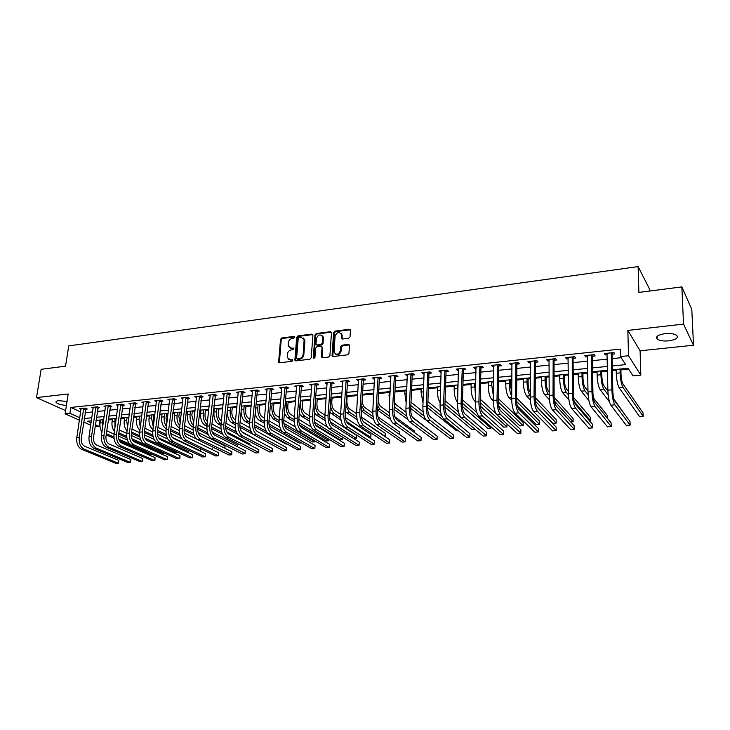 <?xml version="1.0" encoding="UTF-8"?>
<svg xmlns="http://www.w3.org/2000/svg" width="730" height="730" viewBox="0 0 730 730"><rect width="100%" height="100%" fill="white"/><g stroke="black" fill="none" stroke-linecap="round" stroke-linejoin="round"><path stroke-width="1.09" d="M294.838 337.141L294.09 336.384L281.798 337.963L280.539 339.34L278.623 362.153L279.626 362.783L292 361.332L292.867 360.045L290.54 359.762L287.291 357.663L287.31 354.324C287.739 351.878 289.089 350.391 291.37 349.88L292.976 349.679L293.843 348.402L291.516 348.128L288.268 346.029L288.295 342.753C288.724 340.326 290.075 338.848 292.347 338.318L293.944 338.118L294.838 337.141M294.81 336.858L282.464 338.446L281.205 339.824L279.371 362.783M292.867 360.036L290.54 359.762M293.843 348.402L291.516 348.128M665.039 333.647C657.885 334.815 655.275 336.639 657.219 339.112C659.61 340.718 663.479 341.293 668.808 340.846C675.989 339.715 678.626 337.88 676.701 335.362C674.283 333.756 670.395 333.19 665.039 333.647M67.023 401.445L58.655 400.679C56.347 400.98 55.535 401.609 56.192 402.549C58.035 404.128 61.439 405.077 66.412 405.396M348.721 338.227L350.035 336.795L350.455 330.38L349.305 329.266L334.942 331.119L333.637 332.533L332.041 355.72L333.154 356.523L347.626 354.826L348.949 353.393L349.451 345.281L348.31 344.423L342.115 345.18L340.8 346.604L340.536 350.473C338.583 354.78 336.421 355.327 334.048 352.125L335.061 336.202C337.041 331.894 339.195 331.356 341.53 334.596L341.412 338.173L342.525 339.003L348.721 338.227M681.866 286.89L691.803 309.456L693.5 345.226L683.517 324.102L681.866 286.89L638.896 292.42L638.12 266.596L68.739 345.892L65.545 366.177L41.163 369.307L36.5 397.585L68.182 393.981L65.107 413.828L69.916 413.326L70.819 407.45L620.226 349.104L620.4 356.568L628.503 355.729L640.83 375.138L633.047 375.877L628.055 368.258L612.37 369.8M683.517 324.102L627.846 330.425L628.503 355.729M312.933 335.189L311.847 334.094L297.968 335.882L296.699 337.269L294.874 360.2L295.905 360.875L309.885 359.242L311.172 357.837L312.933 335.189M316.291 333.519L330.407 331.703L331.511 332.488L329.896 355.629L328.591 357.052L322.477 357.764L321.392 356.997L322.058 347.37L320.945 346.248L316.939 346.741L315.643 348.155L314.913 357.773L313.234 357.965L315.004 334.924L316.291 333.519L316.929 334.012L331.037 332.196L330.407 331.703M36.5 397.585L65.6 410.634M70.819 407.45L80.665 411.939M85.081 412.715L92.664 411.939M97.272 411.464L105.001 410.671M109.628 410.196L117.503 409.393M122.138 408.919L130.168 408.088M134.813 407.614L143.007 406.774M147.661 406.3L156.019 405.442M160.682 404.958L169.196 404.082M173.877 403.608L182.564 402.714M187.245 402.23L196.105 401.327M200.805 400.843L209.839 399.912M214.547 399.438L223.763 398.489M228.472 398.005L237.87 397.038M242.597 396.554L252.188 395.569M256.923 395.085L266.705 394.081M271.451 393.598L281.433 392.567M286.178 392.083L296.362 391.034M301.125 390.55L311.518 389.482M316.282 388.99L326.885 387.904M331.666 387.42L342.479 386.307M347.27 385.814L358.311 384.683M363.102 384.19L374.371 383.031M379.171 382.538L390.678 381.361M395.487 380.868L407.23 379.664M412.039 379.171L424.03 377.939M428.848 377.446L441.093 376.187M445.911 375.695L458.413 374.408M463.24 373.915L476.006 372.601M480.842 372.108L493.882 370.767M498.718 370.274L512.031 368.905M516.877 368.413L530.473 367.017M535.318 366.515L549.216 365.091M554.061 364.599L568.25 363.138M573.105 362.646L587.614 361.149M592.459 360.656L607.278 359.133M612.142 358.64L621.148 357.709M85.72 409.183L87.299 409.019L85.3 408.097L79.488 408.7L81.048 409.421M97.902 407.915L99.508 407.741L97.519 406.811L91.633 407.431L93.212 408.161M110.248 406.619L111.863 406.455L109.901 405.506L103.934 406.135L105.54 406.893M122.75 405.314L124.392 405.141L122.448 404.192L116.398 404.821L118.023 405.615M135.415 403.991L137.085 403.818L135.15 402.86L129.028 403.498L130.679 404.31M148.254 402.65L149.942 402.476L148.035 401.5L141.83 402.157L143.5 402.996M161.257 401.29L162.972 401.117L161.084 400.131L154.796 400.788L156.494 401.664M174.443 399.912L176.176 399.739L174.306 398.744L167.936 399.41L169.661 400.314M187.802 398.525L189.563 398.334L187.719 397.33L181.259 398.014L183.002 398.954M201.352 397.111L203.132 396.919L201.307 395.906L194.764 396.591L196.534 397.567M215.076 395.669L216.883 395.487L215.085 394.455L208.451 395.158L210.249 396.171M229.001 394.218L230.826 394.027L229.056 392.995L222.321 393.698L224.156 394.729M243.108 392.749L244.97 392.548L243.218 391.508L236.392 392.22L238.254 393.251M257.416 391.253L259.305 391.052L257.58 389.993L250.664 390.723L252.553 391.755M271.934 389.738L273.841 389.537L272.144 388.47L265.127 389.2L267.052 390.24M286.653 388.196L288.587 387.995L286.917 386.909L279.8 387.657L281.762 388.707M301.581 386.635L303.543 386.435L301.901 385.34L294.683 386.097L296.681 387.146M316.72 385.057L318.718 384.847L317.103 383.743L309.785 384.509L311.82 385.568M332.086 383.451L334.112 383.241L332.533 382.118L325.096 382.903L327.168 383.962M347.672 381.827L349.725 381.607L348.183 380.476L340.636 381.27L342.744 382.337M363.494 380.175L365.575 379.956L364.06 378.806L356.413 379.609L358.558 380.686M379.545 378.496L381.662 378.277L380.184 377.118L372.419 377.93L374.599 379.007M395.842 376.79L397.987 376.57L396.545 375.393L388.661 376.224L390.888 377.31M412.377 375.065L414.558 374.837L413.153 373.651L405.15 374.49L407.413 375.585M429.167 373.313L431.375 373.085L430.016 371.88L421.885 372.738L423.272 373.924L424.194 373.833M446.212 371.534L448.457 371.296L447.134 370.083L438.885 370.95L440.226 372.154L441.23 372.054M463.523 369.727L465.804 369.48L464.517 368.258L456.14 369.134L457.445 370.356L458.54 370.247M481.106 367.884L483.415 367.646L482.174 366.405L473.661 367.299L474.929 368.531L476.106 368.413M498.955 366.022L501.309 365.776L500.105 364.516L491.463 365.429L492.686 366.679L493.955 366.542M517.095 364.124L519.477 363.878L518.327 362.6L509.54 363.522L510.717 364.79L512.077 364.653M535.519 362.208L537.937 361.952L536.833 360.656L527.909 361.596L529.04 362.883L530.5 362.728M554.234 360.246L556.698 359.99L555.639 358.685L546.578 359.635L547.655 360.939L549.216 360.775M573.251 358.266L575.76 358.001L574.747 356.678L565.54 357.645L566.571 358.959L568.223 358.786M592.587 356.24L595.133 355.975L594.174 354.634L584.812 355.62L585.798 356.952L587.55 356.769M612.233 354.187L614.824 353.922L613.921 352.563L604.404 353.557L605.334 354.908L607.196 354.716M98.66 420.124L100.375 420.672M108.259 419.905L112.374 419.504M120.797 418.682L124.538 418.317M133.508 417.441L136.857 417.113M146.392 416.182L149.331 415.89M153.829 415.452L154.76 415.361M159.441 414.905L161.969 414.658M166.467 414.22L167.982 414.074M172.663 413.618L174.771 413.408M179.279 412.97L181.378 412.769M186.077 412.304L187.738 412.149M192.264 411.702L194.956 411.437M199.664 410.981L200.878 410.862M205.413 410.424L208.725 410.096M213.443 409.639L214.2 409.566M218.735 409.119L222.686 408.736M232.24 407.805L236.839 407.349M245.928 406.464L251.193 405.953M259.798 405.113L265.757 404.529M273.86 403.745L280.521 403.088M288.113 402.349L295.504 401.628M302.567 400.943L310.697 400.149M317.221 399.511L326.118 398.644M332.077 398.06L341.759 397.111M347.142 396.591L357.636 395.56M362.445 395.094L373.295 394.036M378.569 393.525L389.017 392.503M394.93 391.928L404.967 390.942M411.547 390.304L421.146 389.364M428.41 388.661L437.571 387.767M445.537 386.982L454.233 386.134M462.929 385.285L471.151 384.482M480.586 383.56L488.324 382.812M492.996 382.356L493.672 382.292M498.526 381.817L505.762 381.106M510.434 380.649L511.894 380.512M516.749 380.038L523.465 379.381M528.137 378.925L530.4 378.706M535.263 378.231L541.441 377.629M546.122 377.173L549.216 376.863M554.079 376.388L559.691 375.84M564.381 375.384L568.332 375.001M573.205 374.526L578.242 374.034M582.923 373.577L587.76 373.103M592.632 372.629L597.076 372.2M601.766 371.734L607.515 371.178M612.388 370.703L616.211 370.329M620.902 369.873L628.621 369.115M649.791 291.014L649.746 289.491L638.12 266.596M627.846 330.425L640.101 350.82L693.5 345.226M640.101 350.82L640.83 375.138M99.946 420.717L99.134 426.411L95.055 426.795M612.288 365.94L625.665 364.608L620.4 356.568M84.215 418.527L91.807 417.77M96.424 417.304L104.162 416.538M108.797 416.082L116.691 415.288M121.326 414.832L129.374 414.029M134.028 413.563L142.231 412.751M146.894 412.286L155.253 411.455M159.925 410.99L168.457 410.132M173.147 409.667L181.843 408.8M186.533 408.335L195.412 407.45M200.111 406.984L209.163 406.081M213.881 405.615L223.106 404.694M227.833 404.228L237.25 403.288M241.986 402.814L251.585 401.856M256.33 401.39L266.131 400.414M270.885 399.94L280.877 398.945M285.64 398.471L295.842 397.448M300.614 396.974L311.016 395.943M315.798 395.468L326.42 394.41M331.21 393.935L342.051 392.849M346.841 392.375L357.901 391.271M362.71 390.796L373.997 389.674M378.806 389.19L390.331 388.041M395.149 387.566L406.92 386.389M411.738 385.915L423.756 384.719M428.583 384.236L440.847 383.013M445.683 382.529L458.212 381.288M463.048 380.804L475.841 379.527M480.687 379.043L493.754 377.748M498.599 377.264L511.949 375.932M516.803 375.448L530.427 374.098M535.291 373.614L549.216 372.227M554.07 371.743L568.296 370.32M573.159 369.836L587.705 368.394M592.568 367.911L607.424 366.423M69.916 413.326L79.789 417.752M90.721 425.207L83.685 422.086M79.424 420.188L65.107 413.828M91.359 420.845L87.536 421.219L91.067 422.798M95.356 424.714L99.134 426.411M607.497 370.274L592.623 371.734M587.75 372.209L573.196 373.641M568.323 374.116L554.079 375.512M549.216 375.987L535.273 377.355M530.409 377.83L516.758 379.162M511.903 379.646L498.544 380.951M493.69 381.425L480.605 382.712M475.759 383.186L462.948 384.436M458.102 384.911L445.565 386.143M440.728 386.617L428.446 387.822M423.61 388.296L411.583 389.473M406.756 389.948L394.976 391.098M390.158 391.572L378.615 392.704M373.796 393.169L362.5 394.282M357.691 394.748L346.613 395.833M341.813 396.308L330.964 397.366M326.173 397.841L315.543 398.881M310.761 399.346L300.34 400.368M295.568 400.834L285.357 401.838M280.594 402.303L270.584 403.288M265.829 403.754L256.02 404.712M251.266 405.177L241.657 406.117M236.921 406.583L227.495 407.504M222.769 407.97L213.525 408.873M208.807 409.338L199.755 410.224M195.047 410.689L186.159 411.556M181.469 412.012L172.754 412.87M168.073 413.326L159.532 414.166M154.851 414.622L146.484 415.443M141.821 415.899L133.608 416.702M128.954 417.159L120.897 417.952M116.252 418.409L108.359 419.175M103.724 419.631L95.977 420.389M224.11 394.729L224.21 393.744M238.153 393.26L238.272 392.12M252.398 391.773L249.633 422.305L252.543 422.04L255.692 390.194M266.833 390.267L266.952 389.008M281.479 388.734L281.588 387.475M296.334 387.183L296.444 385.915M311.409 385.613L311.5 384.327M326.693 384.016L326.784 382.721M342.206 382.392L342.288 381.096M357.937 380.75L358.019 379.445M373.906 379.08L373.988 377.766M390.121 377.392L390.185 376.069M406.573 375.667L406.628 374.335M423.272 373.924L423.327 372.583M440.226 372.154L440.272 370.803M457.445 370.356L457.482 368.997M474.929 368.531L474.965 367.163M492.686 366.679L492.714 365.292M510.717 364.79L510.735 363.403M529.04 362.883L529.049 361.478M547.655 360.939L547.655 359.525M566.571 358.959L566.562 357.536M585.798 356.952L585.779 355.519M605.334 354.908L605.307 353.466M289.719 347.836L292.183 348.602M288.779 359.479L291.206 360.228M312.823 334.596L298.625 336.366L297.356 337.753L295.623 360.875M299.108 337.452L298.223 338.428L296.599 358.174L297.347 358.959L299.054 358.759C301.362 358.248 302.731 356.751 303.16 354.278L304.145 339.477L300.815 337.233L299.108 337.452M297.293 358.968L298.004 359.425L297.347 358.959M303.361 338.045L304.793 339.961L304.894 341.229L303.817 354.753C303.388 357.216 302.019 358.713 299.711 359.224L298.004 359.425M321.939 346.75L322.687 347.854L322.14 357.755M316.929 334.012L315.652 335.417L313.918 358.768M322.76 337.817L322.706 336.895C320.37 333.847 318.262 334.422 316.373 338.62L315.999 344.241L317.066 344.98L321.081 344.487L322.377 343.073L322.76 337.817L323.399 338.309L322.076 335.636M316.729 344.971L317.714 345.463L317.066 344.98M323.399 338.309L323.007 343.556L321.72 344.971L317.714 345.463M340.883 333.218L342.151 335.097L342.124 338.976M335.38 353.995C338.118 355.455 340.052 354.442 341.156 350.957L340.536 350.473M349.341 344.934L342.735 345.664L341.421 347.088L341.156 350.957M350.345 329.796L335.563 331.621L334.267 333.035L332.78 356.505M102.602 427.543L102.866 419.713M101.972 431.968C100.284 429.395 99.636 426.411 100.037 423.008L100.475 419.951M106.726 430.764L114.081 434.122M118.47 436.084L127.449 440.09M152.488 454.443L150.754 454.58L119.528 440.81M114.035 438.383L106.142 434.907M130.013 444.205L118.88 439.277M113.916 437.078L106.315 433.666M81.067 408.535L76.787 437.808L79.223 437.589L83.713 408.262M86.067 408.444L81.258 438.447C80.966 442.17 82.015 444.725 84.415 446.103L118.725 460.356L118.707 462.82L118.342 463.231L83.977 449.087C80.373 447.025 78.785 443.192 79.223 437.589M118.725 460.356L118.342 463.231L115.96 463.404L81.541 449.288C77.928 447.234 76.349 443.402 76.787 437.808M85.556 409.539L83.549 408.618M114.975 427.652L114.902 418.536M114.446 431.476C112.447 428.866 111.644 425.663 112.046 421.858L112.484 418.774M119.255 429.97L126.774 433.383M131.227 435.409L140.635 439.688M131.829 438.712L164.651 453.494L162.325 453.677L132.705 440.382M126.856 437.754L118.689 434.085M126.692 436.394L118.853 432.863M127.549 427.561L126.673 420.443L127.093 417.341M127.102 430.91C124.775 428.318 123.817 424.915 124.219 420.681L124.638 417.587M131.957 429.103L139.64 432.662M144.184 434.761L154.085 439.351M176.669 451.852L176.377 452.591L145.014 438.183M176.477 451.76L176.377 452.591L174.023 452.773L146.356 440.117M139.877 437.151L131.4 433.273M139.658 435.728L131.573 432.014M141.438 415.936L140.917 422.816M140.324 427.333L139.029 419.257L139.43 416.137M139.941 430.271C137.286 427.771 136.154 424.176 136.537 419.495L136.957 416.374M144.832 428.236L152.698 431.95M157.342 434.149L167.818 439.095M188.586 450.319L188.249 451.669L158.465 437.726M153.099 436.577L144.294 432.461M186.433 451.806L188.249 451.669L188.413 450.237M152.825 435.08L144.458 431.165M93.23 407.258L89.033 436.704L91.505 436.485L95.913 406.975M98.258 407.157L93.522 437.352C93.239 441.102 94.289 443.676 96.67 445.063L130.679 459.453L130.643 461.926L130.296 462.336L96.232 448.065C92.664 445.984 91.086 442.124 91.505 436.485M130.679 459.453L130.296 462.336L127.896 462.519L93.769 448.275C90.192 446.194 88.613 442.344 89.033 436.704M97.738 408.271L95.749 407.34M105.558 405.962L101.452 435.591L103.952 435.372L108.277 405.679M110.604 405.844L105.95 436.248C105.686 440.017 106.726 442.608 109.08 444.013L142.77 458.531L142.724 461.022L142.405 461.442L108.66 447.034C105.111 444.935 103.55 441.048 103.952 435.372M142.77 458.531L142.405 461.442L139.968 461.625L106.16 447.244C102.611 445.145 101.041 441.267 101.452 435.591M110.075 406.984L108.104 406.044M118.041 404.657L114.035 434.469L116.572 434.24L120.797 404.365M123.114 404.52L118.543 435.126C118.287 438.922 119.318 441.522 121.654 442.946L155.025 457.601L154.961 460.11L154.66 460.53L121.244 445.984C117.731 443.867 116.17 439.953 116.572 434.24M155.025 457.601L154.66 460.53L152.196 460.712L118.716 446.194C115.194 444.077 113.634 440.172 114.035 434.469M122.576 405.679L120.632 404.73M153.921 414.713L153.382 418.947L153.775 423.19M153.291 426.995L151.539 418.044L151.94 414.905M152.971 429.541C149.978 427.214 148.664 423.455 149.02 418.29L149.422 415.151M157.881 427.378L165.956 431.266M170.71 433.556L181.953 438.976M200.586 448.704L200.266 450.729L172.28 437.37M166.531 436.029L157.351 431.658C157.114 435.536 158.127 438.201 160.399 439.652L192.72 454.735L192.62 457.299L192.382 457.719L160.016 442.754C156.603 440.573 155.079 436.577 155.426 430.755L159.368 400.314M199.4 450.802L200.266 450.729L200.494 448.658M166.185 434.459L157.516 430.317M130.688 403.325L126.783 433.319L129.347 433.091L133.49 403.033M135.789 403.179L131.309 433.985C131.053 437.808 132.084 440.436 134.393 441.86L167.425 456.661L167.362 459.188L167.079 459.599L133.992 444.917C130.515 442.781 128.964 438.839 129.347 433.091M167.425 456.661L167.079 459.599L164.579 459.791L131.427 445.136C127.942 443 126.4 439.068 126.783 433.319M135.251 404.356L133.316 403.398M166.559 413.472L166.038 417.733L166.878 423.126M166.458 426.557C164.606 423.874 163.858 420.626 164.214 416.821L164.606 413.664M166.194 428.729L166.038 428.656C162.799 426.502 161.339 422.643 161.668 417.067L162.06 413.919M171.112 426.521L179.407 430.6M184.307 433.018L197.1 439.305M212.731 448.284L212.448 449.735L212.731 448.284M180.191 435.518L170.592 430.864M179.753 433.866L170.756 429.477M179.37 412.222L178.859 416.511L180.191 422.816M179.817 426.028C177.627 423.345 176.706 419.869 177.061 415.589L177.436 412.413M179.598 427.88L178.823 427.497C175.611 425.334 174.16 421.447 174.479 415.835L174.862 412.66M184.517 425.672L193.067 429.961M198.149 432.516L225.022 446.012L224.922 448.284M194.089 435.062L184.042 430.089M193.541 433.31L184.17 428.647M224.794 448.22L225.022 446.012M192.346 410.954L191.853 415.26L193.724 422.314M193.377 425.407C190.84 422.816 189.736 419.12 190.074 414.33L190.439 411.136M193.185 427.05L191.771 426.329C188.596 424.148 187.154 420.234 187.455 414.585L187.829 411.391M198.113 424.833L206.937 429.359M212.257 432.087L237.478 445.026L237.414 446.724M208.242 434.669L197.684 429.322M207.557 432.799L197.775 427.826M237.314 446.669L237.478 445.026M205.495 409.658L205.02 414.001C204.811 417.441 205.632 419.987 207.466 421.639M207.137 424.677C204.245 422.278 202.958 418.409 203.259 413.061L203.615 409.849M206.964 426.22L204.884 425.143C201.745 422.944 200.321 419.002 200.604 413.317L200.969 410.105M211.901 424.002L221.026 428.793M226.683 431.759L250.08 444.023L250.052 445.099M222.705 434.368L211.545 428.592M221.82 432.333L211.572 427.013M249.988 445.063L250.08 444.023M218.817 408.353L218.352 412.724C218.179 416.529 219.119 419.175 221.172 420.662L221.427 420.799M221.108 423.838L220.852 423.701C217.759 421.475 216.354 417.496 216.618 411.775L216.965 408.535M220.953 425.417L218.179 423.947C215.076 421.721 213.662 417.752 213.927 412.03L214.282 408.8M225.871 423.19L235.352 428.273M241.593 431.622L262.827 443.411M237.551 434.204L225.625 427.889M236.347 431.941L225.579 426.22M143.509 401.974L139.695 432.16L142.304 431.932L146.338 401.683M148.637 401.81L144.239 432.835C144.002 436.677 145.024 439.323 147.314 440.765L179.991 455.702L179.909 458.248L179.653 458.668L146.922 443.84C143.472 441.687 141.939 437.717 142.304 431.932M179.991 455.702L179.653 458.668L177.125 458.851L144.321 444.059C140.872 441.905 139.33 437.945 139.695 432.16M148.081 403.024L146.173 402.048M156.503 400.615L152.789 430.992L155.426 430.755M161.659 400.432L157.351 431.667M192.72 454.735L192.382 457.719L189.827 457.902L157.379 442.973C153.966 440.801 152.433 436.805 152.789 430.992M161.093 401.664L159.204 400.679M169.67 399.228L166.057 429.797L168.739 429.559L172.572 398.927M174.844 399.027L170.637 430.481C170.409 434.377 171.422 437.06 173.658 438.529L205.614 453.759L205.495 456.332L205.285 456.752L173.284 441.641C169.917 439.451 168.402 435.418 168.739 429.559M205.614 453.759L205.285 456.752L202.694 456.943L170.619 441.869C167.243 439.679 165.719 435.655 166.057 429.797M174.278 400.286L172.408 399.301M183.011 397.832L179.516 428.592L182.226 428.346L185.958 397.522M188.221 397.604L184.097 429.276C183.887 433.2 184.891 435.901 187.108 437.389L218.671 452.764L218.544 455.365L218.352 455.785L186.743 440.518C183.412 438.31 181.907 434.25 182.226 428.346M218.671 452.764L218.352 455.785L215.724 455.976L184.033 440.747C180.693 438.538 179.188 434.487 179.516 428.592M187.637 398.899L185.785 397.896M196.534 396.408L193.149 427.369L195.895 427.123L199.527 396.098M201.772 396.162L197.757 428.063C197.547 432.014 198.542 434.733 200.732 436.23L231.894 451.76L231.757 454.379L200.385 439.387C197.091 437.151 195.594 433.063 195.895 427.123M231.894 451.76L231.593 454.79L228.928 454.991L197.638 439.615C194.335 437.38 192.839 433.301 193.149 427.369M201.179 397.485L199.354 396.472M232.322 407.03L231.875 411.428C231.702 415.26 232.642 417.925 234.668 419.431L235.58 419.933M235.279 422.98L234.357 422.488C231.31 420.234 229.904 416.228 230.16 410.47L230.488 407.212M235.142 424.623L231.647 422.734C228.581 420.489 227.185 416.483 227.431 410.734L227.769 407.477M240.051 422.387L249.925 427.807M253.264 434.441L239.924 427.214M251.184 431.64L239.805 425.453M210.249 394.966L206.973 426.128L209.766 425.882L213.279 394.647M215.514 394.702L211.59 426.831C211.408 430.8 212.384 433.547 214.547 435.053L245.298 450.748L245.143 453.376L214.209 438.228C210.961 435.974 209.474 431.859 209.766 425.882M245.298 450.748L245.006 453.795L242.314 453.996L211.426 438.465C208.169 436.212 206.69 432.105 206.973 426.128M214.903 396.052L213.105 395.03M246.001 405.688L245.572 410.114C245.417 413.965 246.338 416.657 248.337 418.171L249.943 419.075M249.651 422.141L248.045 421.246C245.034 418.983 243.647 414.941 243.884 409.147L244.203 405.871M254.423 421.593L264.744 427.406M287.054 443.986L285.977 444.068L254.469 426.585M249.55 423.865L245.289 421.502C242.889 419.887 241.475 416.739 241.064 412.076M266.395 431.476L254.25 424.714M224.146 393.507L220.998 424.869L223.827 424.614L227.222 393.187M229.448 393.224L225.625 425.581C225.451 429.578 226.428 432.342 228.554 433.866L258.885 449.716L258.712 452.363L228.234 437.06C225.022 434.788 223.553 430.636 223.827 424.614M258.885 449.716L258.602 452.782L255.865 452.983L225.415 437.297C222.194 435.025 220.725 430.882 220.998 424.869M228.828 394.601L227.048 393.57M259.871 404.338L259.46 408.782C259.314 412.66 260.227 415.37 262.198 416.903L264.506 418.235M264.233 421.32L261.915 419.996C258.949 417.706 257.571 413.645 257.79 407.805L258.101 404.511M269.014 420.827L279.855 427.077M301.536 442.864L299.209 443.046L269.27 426.019M264.187 423.126L259.123 420.252C257.252 419.056 255.956 416.675 255.226 413.107M282.3 431.649L268.932 424.011M238.245 392.028L235.215 423.592L238.08 423.336L241.356 391.7M243.565 391.718L242.935 393.132L239.86 424.312C239.696 428.337 240.663 431.12 242.762 432.662L272.646 448.667L272.463 451.332L242.451 435.874C239.285 433.584 237.834 429.404 238.08 423.336M272.646 448.667L272.372 451.76L269.607 451.961L239.586 436.12C236.42 433.821 234.96 429.651 235.215 423.592M242.935 393.132L241.183 392.083M273.933 402.96L273.531 407.44C273.403 411.337 274.307 414.065 276.25 415.616L279.289 417.405M279.033 420.526L275.976 418.728C273.057 416.419 271.688 412.322 271.888 406.446L272.19 403.124M283.806 420.088L295.267 426.868M283.861 423.354L315.305 441.796L312.604 442.006L284.344 425.517M279.052 422.424L273.148 418.983L269.671 413.426M315.305 441.796L315.351 441.212M257.891 390.185L257.252 391.636L254.296 423.026C254.14 427.077 255.099 429.879 257.17 431.43L286.598 447.609L286.397 450.291L256.869 434.678C253.748 432.361 252.306 428.145 252.543 422.04M286.598 447.609L286.333 450.72L283.532 450.921L253.967 434.916C250.837 432.607 249.395 428.401 249.633 422.305M257.252 391.636L255.518 390.577M288.177 401.564L287.802 406.072C287.684 409.995 288.578 412.742 290.494 414.302L294.281 416.611M294.08 419.759L290.23 417.441C287.355 415.105 286.005 410.981 286.187 405.068L286.47 401.728M298.826 419.367L311.053 426.804M299.045 422.752L328.911 440.738L326.182 440.947L299.738 425.106M294.154 421.767L287.365 417.697L284.371 413.454M328.911 440.738L329.011 439.296M267.034 388.999L264.26 420.991L267.207 420.726L270.228 388.67M272.418 388.634L271.761 390.121L268.932 421.721C268.786 425.8 269.735 428.629 271.779 430.189L300.733 446.532L300.486 449.662L271.487 433.456C268.421 431.111 266.988 426.868 267.207 420.726M300.486 449.662L297.639 449.872L268.549 433.702C265.474 431.366 264.041 427.123 264.26 420.991M271.761 390.121L270.063 389.053M302.631 400.149L302.266 404.685C302.156 408.636 303.05 411.401 304.93 412.979L309.493 415.835M309.356 419.029L304.684 416.137C301.846 413.782 300.514 409.621 300.678 403.672L300.952 400.314M314.092 418.701L327.396 427.013M314.511 422.223L342.689 439.67L339.924 439.88L315.543 424.878M309.511 421.164L301.773 416.401L299.309 413.271M342.689 439.67L342.854 437.288M281.734 387.457L279.088 419.659L282.081 419.394L284.983 387.119M287.146 387.064L286.479 388.588L283.778 420.398C283.651 424.504 284.59 427.351 286.598 428.939L315.068 445.446L314.831 448.594L286.324 432.224C283.304 429.851 281.889 425.581 282.081 419.394M314.831 448.594L311.947 448.813L283.34 432.47C280.311 430.107 278.897 425.836 279.088 419.659M286.479 388.588L284.81 387.511M317.276 398.708L316.939 403.279C316.838 407.258 317.714 410.041 319.567 411.638L324.941 415.087M324.887 418.354L319.329 414.813C316.546 412.432 315.232 408.252 315.378 402.257L315.634 398.872M329.622 418.098L356.833 435.582L356.651 438.584L330.279 421.785M325.124 420.617L316.391 415.078L314.484 412.943M354.041 438.785L356.651 438.584M332.132 397.257L331.812 401.856C331.73 405.862 332.597 408.663 334.413 410.278L340.609 414.375M345.436 417.569L370.968 434.469L370.794 437.48L346.421 421.493M341.019 420.142L329.905 412.468M369.298 437.599L370.794 437.48M340.673 417.724L334.194 413.472C332.305 412.058 331.046 409.274 330.416 405.132M347.197 395.779L346.896 400.405C346.823 404.438 347.681 407.267 349.46 408.891L356.541 413.727M361.542 417.14L385.285 433.337L385.13 436.367L363.157 421.511M357.207 419.759L345.573 411.839M356.733 417.168L349.259 412.112L345.956 405.962M362.171 399.702C362.281 403.462 363.138 406.062 364.735 407.495L372.747 413.143M377.985 416.83L399.794 432.187L399.675 434.633M373.714 419.504L361.487 411.026M373.076 416.693L364.544 410.734L361.779 406.254M373.34 401.29L373.349 393.214M378.103 401.938L380.221 406.072L389.236 412.642M394.82 416.702L414.494 431.029L414.43 432.534M390.587 419.412L377.656 410.141M389.72 416.319L380.038 409.329L377.866 406.254M389.601 402.467L389.063 391.681M394.419 402.321L395.925 404.63L406.026 412.24M412.231 416.921L429.377 430.317M407.96 419.595L394.072 409.293M406.701 416.082L395.76 407.915L394.237 406.026M406.163 402.951L404.84 393.634L405.004 390.112M411.017 402.157L423.144 411.976M441.541 431.987L410.744 408.481M424.048 416.018L410.871 405.588M423.017 403.06L421.037 392.074L421.183 388.533M427.908 401.573L440.601 411.875M458.257 430.691L456.633 430.81L427.671 407.714M441.878 416.237L427.78 404.913M440.163 402.841C438.319 399.803 437.425 395.678 437.471 390.486L437.599 386.918M445.081 400.715L458.449 411.985M475.221 429.368L472.127 429.614L444.899 407.039M460.931 417.405L444.962 404.064M457.847 393.853L457.628 384.956M457.591 402.285C455.347 399.648 454.197 395.185 454.151 388.88L454.261 385.285M462.519 399.903L476.772 412.432M462.428 403.27L490.998 428.145L487.832 428.391L462.437 406.464M490.998 428.145L491.016 426.785M475.467 395.395L474.591 383.296M475.321 401.536L474.509 400.806C472.301 398.178 471.16 393.662 471.087 387.247L471.178 383.633M480.249 399.164L496.017 413.627M480.167 402.549L506.958 426.904L503.755 427.15L480.322 406.044M506.958 426.904L507.003 423.984M493.015 381.489L493.498 391.827M493.425 396.089L491.737 385.257L491.81 381.607M493.343 400.87L491.637 399.255C489.492 396.609 488.37 392.046 488.27 385.595L488.343 381.954M498.252 398.507L523.182 422.433L523.154 425.645L498.207 401.92M523.154 425.645L519.897 425.9L498.581 405.807M510.443 379.782L510.38 384.737L511.748 392.621M511.703 396.244C510.115 393.05 509.294 388.834 509.248 383.569L509.294 379.901M511.684 400.332L509.011 397.686C506.948 395.012 505.844 390.413 505.726 383.907L505.771 380.239M516.566 397.959L539.58 421.137L539.57 424.367L516.603 401.436M539.57 424.367L536.267 424.623L517.278 405.862M528.146 378.049L528.109 383.04C528.219 387.402 528.931 390.486 530.245 392.302L530.318 392.384M530.299 395.852L530.226 395.779C528.246 393.059 527.179 388.424 527.014 381.854L527.042 378.158M530.381 399.967L526.659 396.098C524.669 393.388 523.592 388.752 523.437 382.201L523.474 378.505M535.181 397.531L556.223 419.823L556.223 423.071L535.364 401.171M556.223 423.071L552.875 423.336L536.669 406.491M546.122 376.288L546.113 381.315C546.241 385.705 546.934 388.816 548.203 390.659L549.216 391.791M549.216 395.277L548.203 394.154C546.295 391.408 545.255 386.727 545.064 380.12L545.064 376.397M549.453 399.821L544.58 394.483C542.664 391.736 541.614 387.073 541.432 380.467L541.441 376.744M554.134 397.293L573.096 418.482L573.123 421.767L554.554 401.19M570.75 421.949L573.123 421.767M564.372 374.499L564.399 379.563C564.545 383.989 565.221 387.128 566.434 388.98L568.433 391.353M568.469 394.875L566.453 392.503C564.628 389.729 563.615 385.011 563.396 378.35L563.377 374.599M568.935 399.967L562.775 392.84C560.941 390.066 559.919 385.358 559.709 378.706L559.691 374.964M573.515 397.366L590.214 417.131L590.26 420.434L574.282 401.683M589.238 420.507L590.26 420.434M582.914 372.683L582.969 377.784C583.133 382.237 583.799 385.404 584.949 387.283L587.988 391.107M588.115 394.729L584.995 390.833C583.252 388.022 582.266 383.268 582.011 376.561L581.974 372.774M588.882 400.551L581.262 391.171C579.51 388.369 578.507 383.615 578.269 376.917L578.233 373.139M593.39 397.896L607.579 415.753L607.634 418.573M601.748 370.84L601.839 375.977C602.022 380.467 602.661 383.661 603.765 385.559L607.898 391.116M608.19 394.939L603.829 389.126C602.177 386.298 601.21 381.498 600.927 374.736L600.863 370.922M609.468 401.865L600.033 389.473C598.363 386.644 597.395 381.854 597.122 375.101L597.058 371.296M614.003 399.31L625.218 415.051M296.645 385.887L294.144 418.308L297.174 418.034L299.939 385.549M302.092 385.467L301.408 387.037L298.844 419.047C298.725 423.19 299.656 426.055 301.636 427.661L329.595 444.342L329.367 447.508L301.371 430.965C298.397 428.574 297 424.267 297.174 418.034M329.367 447.508L326.447 447.727L298.342 431.22C295.367 428.838 293.962 424.531 294.144 418.308M301.408 387.037L299.765 385.942M311.765 384.299L309.41 416.94L312.495 416.666L315.114 383.953M323.098 337.196L323.034 336.576M317.249 383.843L316.546 385.458L314.128 417.688C314.028 421.858 314.94 424.75 316.884 426.366L344.323 443.22L344.113 446.413L316.637 429.696C313.718 427.278 312.34 422.935 312.495 416.666M344.113 446.413L341.147 446.632L313.562 429.952C310.633 427.543 309.255 423.208 309.41 416.94M316.546 385.458L314.94 384.354M341.786 334.094L341.859 334.86M327.113 382.693L324.905 415.552L328.026 415.27L330.507 382.337M332.634 382.191L331.913 383.852L329.632 416.31C329.549 420.507 330.453 423.418 332.36 425.052L359.251 442.088L359.06 445.3L332.123 428.401C329.257 425.964 327.898 421.593 328.026 415.27M359.06 445.3L356.058 445.519L329.011 428.665C326.137 426.229 324.768 421.858 324.905 415.552M331.913 383.852L330.334 382.739M342.689 381.051L340.627 414.138L343.803 413.855L346.13 380.695M348.237 380.522L347.498 382.228L345.372 414.905C345.299 419.13 346.193 422.068 348.055 423.719L374.399 440.938L374.216 444.168L347.845 427.096C345.034 424.632 343.684 420.215 343.803 413.855M374.216 444.168L371.168 444.397L344.679 427.36C341.859 424.897 340.509 420.498 340.627 414.138M347.498 382.228L345.947 381.096M358.485 379.399L356.587 412.705L359.799 412.423L361.98 379.025M364.078 378.815L363.321 380.576L361.341 413.481C361.286 417.733 362.171 420.699 363.996 422.36L389.756 439.77L389.592 443.028L363.796 425.763C361.049 423.281 359.717 418.828 359.799 412.423M389.592 443.028L386.498 443.256L360.584 426.028C357.828 423.546 356.486 419.111 356.587 412.705M363.321 380.576L361.806 379.436M374.517 377.711L372.784 411.255L376.05 410.963L378.067 377.337M380.138 377.118L379.372 378.906L377.556 412.039C377.51 416.319 378.377 419.312 380.166 420.991L405.332 438.584L405.177 441.86L379.983 424.413C377.291 421.904 375.987 417.423 376.05 410.963M405.177 441.86L402.048 442.097L376.726 424.687C374.025 422.177 372.711 417.706 372.784 411.255M379.372 378.906L377.894 377.748M390.796 376.005L389.218 409.785L392.539 409.484L394.392 375.621M396.426 375.412L395.669 377.209L394.008 410.57C393.981 414.886 394.839 417.898 396.582 419.595L421.128 437.389L421 440.683L396.417 423.044C393.789 420.507 392.503 415.99 392.539 409.484M421 440.683L417.815 440.92L393.105 423.318C390.468 420.79 389.172 416.273 389.218 409.785M395.669 377.209L394.218 376.032M407.322 374.262L405.916 408.28L409.284 407.979L410.972 373.879M412.97 373.669L412.204 375.485L410.716 409.083C410.707 413.426 411.547 416.465 413.253 418.18L437.16 436.166L437.042 439.487L413.098 421.648C410.543 419.093 409.265 414.53 409.284 407.979M437.042 439.487L433.812 439.734L409.74 421.931C407.167 419.376 405.889 414.822 405.916 408.28M412.204 375.485L410.789 374.298M424.094 372.501L422.862 406.765L426.284 406.455L427.798 372.118M429.76 371.908L428.994 373.733L427.68 407.568C427.68 411.948 428.51 415.005 430.171 416.739L453.412 434.934L453.312 438.274L430.034 420.243C427.543 417.651 426.293 413.052 426.284 406.455M453.312 438.274L450.045 438.52L426.63 420.526C424.121 417.943 422.871 413.353 422.862 406.765M428.994 373.733L427.616 372.537M441.121 370.712L440.071 405.223L443.548 404.913L444.88 370.32M446.806 370.119L446.039 371.953L444.899 406.035C444.926 410.442 445.738 413.527 447.353 415.279L469.91 433.675L469.828 437.051L447.234 418.81C444.816 416.191 443.584 411.556 443.548 404.913M469.828 437.051L466.507 437.297L443.776 419.093C441.34 416.483 440.108 411.857 440.071 405.223M446.039 371.953L444.707 370.74M458.413 368.896L457.555 403.654L461.086 403.334L462.236 368.495M464.116 368.294L463.349 370.147L462.391 404.475C462.437 408.919 463.24 412.03 464.8 413.8L486.655 432.406L486.591 435.801L464.709 417.35C462.355 414.704 461.15 410.032 461.086 403.334M486.591 435.801L483.214 436.047L461.187 417.642C458.823 415.005 457.61 410.342 457.555 403.654M463.349 370.147L462.053 368.924M475.969 367.053L475.312 402.057L478.898 401.737L479.856 366.642M481.7 366.451L480.924 368.312L480.167 402.887C480.221 407.367 481.006 410.506 482.521 412.295L503.645 431.12L503.6 434.532L482.448 415.872C480.167 413.198 478.989 408.49 478.898 401.737M503.6 434.532L500.178 434.788L478.871 416.173C476.58 413.499 475.394 408.8 475.312 402.057M480.924 368.312L479.674 367.071M493.808 365.183L493.352 400.441L496.993 400.113L497.75 364.763M499.548 364.58L498.782 366.451L498.216 401.281C498.289 405.798 499.064 408.955 500.524 410.771L520.892 429.806L520.864 433.246L500.47 414.366C498.271 411.665 497.112 406.911 496.993 400.113M520.864 433.246L517.387 433.501L496.838 414.667C494.621 411.976 493.462 407.23 493.352 400.441M498.782 366.451L497.568 365.201M511.922 363.275L511.675 398.799L515.371 398.471L515.928 362.856M517.689 362.673L516.913 364.562L516.548 399.648C516.648 404.192 517.406 407.386 518.811 409.211L538.393 428.474L538.384 431.941L518.774 412.842C516.658 410.114 515.526 405.314 515.371 398.471M538.384 431.941L534.862 432.206L515.088 413.153C512.953 410.424 511.812 405.643 511.675 398.799M516.913 364.562L515.754 363.294M530.327 361.341L530.29 397.129L534.05 396.791L534.396 360.912M536.112 360.739L535.336 362.646L535.181 397.987C535.3 402.568 536.039 405.789 537.389 407.632L556.169 427.123L556.178 430.618L537.38 411.291C535.336 408.526 534.232 403.699 534.05 396.791M556.178 430.618L552.592 430.882L533.63 411.601C531.577 408.846 530.464 404.018 530.29 397.129M535.336 362.646L534.223 361.35M549.033 359.379L549.216 395.432L553.039 395.085L553.167 358.941M554.827 358.768L554.052 360.693L554.116 396.299C554.252 400.916 554.973 404.165 556.269 406.035L574.209 425.754L574.236 429.267L556.278 409.712C554.326 406.92 553.249 402.048 553.039 395.085M574.236 429.267L570.605 429.541L552.473 410.032C550.511 407.249 549.425 402.376 549.216 395.432M554.052 360.693L552.984 359.388M568.04 357.381L568.451 393.707L572.329 393.361L572.238 356.943M573.853 356.769L573.077 358.704L573.36 394.583C573.524 399.237 574.218 402.513 575.459 404.402L592.532 424.367L592.577 427.899L575.486 408.116C573.634 405.287 572.576 400.368 572.329 393.361M592.577 427.899L588.891 428.181L571.627 408.435C569.747 405.615 568.688 400.706 568.451 393.707M573.077 358.704L572.055 357.39M587.349 355.355L587.997 391.955L591.948 391.599L591.619 354.908M593.189 354.743L592.404 356.687L592.924 392.84C593.107 397.531 593.782 400.834 594.959 402.75L611.138 422.953L611.211 426.512L595.014 406.491C593.253 403.626 592.222 398.662 591.948 391.599M611.211 426.512L607.46 426.795L591.09 406.811C589.302 403.964 588.27 399.009 587.997 391.955M592.404 356.687L591.446 355.355M620.883 368.969L621.002 374.143C621.212 378.66 621.832 381.881 622.873 383.807L643.084 412.952L643.185 416.319L622.955 387.402C621.394 384.537 620.454 379.691 620.144 372.884L620.053 369.042M643.185 416.319L639.58 416.602L619.104 387.749C617.525 384.892 616.585 380.056 616.275 373.258L616.193 369.426M606.986 353.293L607.871 390.167L611.886 389.811L611.32 352.836M612.835 352.672L612.059 354.643L612.808 391.061C613.017 395.797 613.674 399.127 614.788 401.062L630.036 421.511L630.127 425.106L614.87 404.831C613.191 401.938 612.205 396.938 611.886 389.811M630.127 425.106L626.322 425.389L610.873 405.168C609.176 402.285 608.181 397.284 607.871 390.167M612.059 354.643L611.147 353.284M294.747 336.868L294.09 336.384M292.812 360.036L292.146 359.571M293.788 348.411L293.122 347.936M279.252 362.126L278.577 361.669M281.205 339.824L280.539 339.34M282.464 338.446L281.798 337.963M295.495 360.219L294.838 359.753M297.356 337.753L296.699 337.269M298.625 336.366L297.968 335.882M312.486 334.586L311.847 334.094M299.711 359.224L299.054 358.759M303.817 354.753L303.16 354.278M304.894 341.229L304.246 340.746M322.003 357.107L321.364 356.632M322.687 347.854L322.058 347.37M313.882 358.439L313.234 357.965M315.652 335.417L315.004 334.924M321.72 344.971L321.081 344.487M323.007 343.556L322.377 343.073M342.014 338.373L341.394 337.88M342.188 335.873L341.567 335.38M341.421 347.088L340.8 346.604M342.735 345.664L342.115 345.18M348.931 344.916L348.31 344.423M332.652 355.857L332.022 355.382M334.267 333.035L333.637 332.533M335.563 331.621L334.942 331.119M349.916 329.768L349.305 329.266M100.037 423.008L102.428 422.779M106.261 434.049L106.927 433.985M81.541 449.288L83.977 449.087M112.046 421.858L114.473 421.621M124.219 420.681L126.673 420.443M136.537 419.495L139.029 419.257M93.769 448.275L96.232 448.065M106.16 447.244L108.66 447.034M118.716 446.194L121.244 445.984M149.02 418.29L151.539 418.044M131.427 445.136L133.992 444.917M161.668 417.067L164.214 416.821M174.479 415.835L177.061 415.589M178.823 427.497L179.653 427.424M187.455 414.585L190.074 414.33M191.771 426.329L193.286 426.192M200.604 413.317L203.259 413.061M204.884 425.143L207.11 424.942M213.927 412.03L216.618 411.775M218.179 423.947L220.852 423.701M144.321 444.059L146.922 443.84M157.379 442.973L160.016 442.754M170.619 441.869L173.284 441.641M184.033 440.747L186.743 440.518M197.638 439.615L200.385 439.387M227.431 410.734L230.16 410.47M231.647 422.734L234.357 422.488M211.426 438.465L214.209 438.228M241.329 409.393L243.884 409.147M245.289 421.502L248.045 421.246M225.415 437.297L228.234 437.06M255.71 408.006L257.79 407.805M259.123 420.252L261.915 419.996M239.586 436.12L242.451 435.874M270.282 406.601L271.888 406.446M273.148 418.983L275.976 418.728M253.967 434.916L256.869 434.678M285.074 405.177L286.187 405.068M287.365 417.697L290.23 417.441M268.549 433.702L271.487 433.456M300.066 403.736L300.678 403.672M301.773 416.401L304.684 416.137M283.34 432.47L286.324 432.224M316.391 415.078L319.329 414.813M331.201 413.746L334.194 413.472M346.23 412.386L349.259 412.112M361.487 411.008L364.544 410.734M373.149 396.691L373.605 396.645M377.693 409.548L380.038 409.329M388.88 395.167L389.975 395.067M394.136 408.061L395.76 407.915M404.84 393.634L406.592 393.461M410.826 406.555L411.72 406.473M421.037 392.074L423.464 391.837M437.471 390.486L440.601 390.185M454.151 388.88L457.518 388.552M471.087 387.247L474.5 386.918M474.509 400.806L475.339 400.733M488.27 385.595L491.737 385.257M491.637 399.255L493.37 399.1M505.726 383.907L509.248 383.569M509.011 397.686L511.693 397.448M523.437 382.201L527.014 381.854M526.659 396.098L530.226 395.779M541.432 380.467L545.064 380.12M544.58 394.483L548.203 394.154M559.709 378.706L563.396 378.35M562.775 392.84L566.453 392.503M578.269 376.917L582.011 376.561M581.262 391.171L584.995 390.833M597.122 375.101L600.927 374.736M600.033 389.473L603.829 389.126M298.342 431.22L301.371 430.965M313.562 429.952L316.637 429.696M329.011 428.665L332.123 428.401M344.679 427.36L347.845 427.096M360.584 426.028L363.796 425.763M376.726 424.687L379.983 424.413M393.105 423.318L396.417 423.044M409.74 421.931L413.098 421.648M426.63 420.526L430.034 420.243M443.776 419.093L447.234 418.81M461.187 417.642L464.709 417.35M478.871 416.173L482.448 415.872M496.838 414.667L500.47 414.366M515.088 413.153L518.774 412.842M533.63 411.601L537.38 411.291M552.473 410.032L556.278 409.712M571.627 408.435L575.486 408.116M591.09 406.811L595.014 406.491M616.275 373.258L620.144 372.884M619.104 387.749L622.955 387.402M610.873 405.168L614.87 404.831M657.219 339.112L657.119 336.338M56.192 402.549L56.392 401.308M279.298 362.609L278.623 362.153M295.541 360.656L294.874 360.2M304.793 339.961L304.145 339.477M322.03 357.472L321.392 356.997M322.669 347.498L322.03 347.015M313.9 358.713L313.261 358.238M323.344 337.388L322.706 336.895M342.023 338.674L341.412 338.173M342.151 335.097L341.53 334.596M332.67 356.194L332.041 355.72"/></g></svg>
